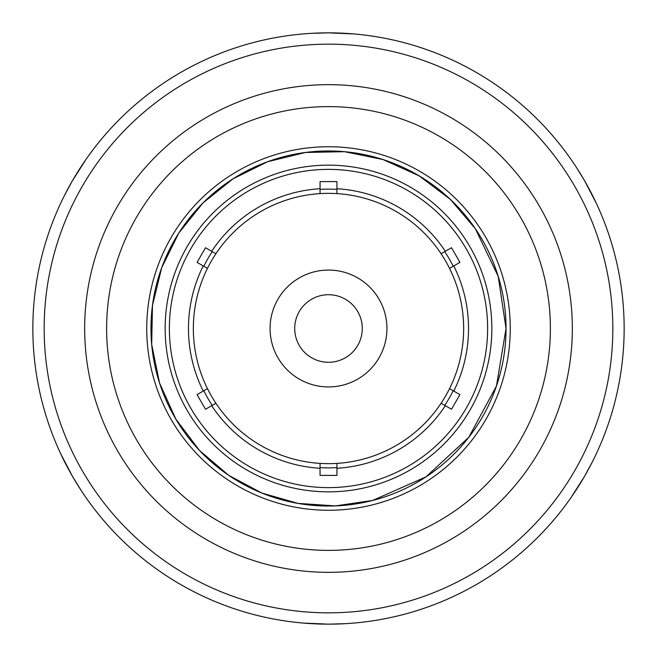 <?xml version="1.0" encoding="UTF-8"?>
<svg xmlns="http://www.w3.org/2000/svg" width="657" height="657" viewBox="0 0 657 657"><rect width="100%" height="100%" fill="white"/><g stroke="black" fill="none" stroke-linecap="round" stroke-linejoin="round"><path stroke-width="0.99" d="M294.714 328.5A33.786 33.786 0 0 1 328.5 294.714A33.786 33.786 0 0 1 362.286 328.5A33.786 33.786 0 0 1 328.5 362.286A33.786 33.786 0 0 1 294.714 328.5M386.932 328.5A58.432 58.432 0 0 1 328.5 386.932A58.432 58.432 0 0 1 270.068 328.5A58.432 58.432 0 0 1 328.5 270.068A58.432 58.432 0 0 1 386.932 328.5M336.951 189.38A139.374 139.374 0 0 0 320.049 189.38M212.244 251.623A139.374 139.374 0 0 0 203.793 266.257M203.793 390.743A139.374 139.374 0 0 0 212.244 405.377M320.049 467.62A139.374 139.374 0 0 0 336.951 467.62M444.756 405.377A139.374 139.374 0 0 0 453.207 390.743M453.207 266.257A139.374 139.374 0 0 0 444.756 251.623M211.677 251.294L215.907 253.742C211.184 251.015 211.184 251.015 215.907 253.742A135.153 135.153 0 0 1 320.049 193.61L320.049 181.603L336.951 181.603L336.951 193.61C336.951 188.157 336.951 188.157 336.951 193.61A135.153 135.153 0 0 1 441.093 253.742L451.49 247.738L459.941 262.365L449.544 268.368C454.266 265.642 454.266 265.642 449.544 268.368A135.153 135.153 0 0 1 449.544 388.632L459.941 394.635L451.49 409.262L441.093 403.258C445.816 405.985 445.816 405.985 441.093 403.258A135.153 135.153 0 0 1 336.951 463.39L336.951 475.397L320.049 475.397L320.049 463.39C320.049 468.843 320.049 468.843 320.049 463.39A135.153 135.153 0 0 1 215.907 403.258L205.51 409.262L197.059 394.635L207.456 388.632C202.734 391.358 202.734 391.358 207.456 388.632A135.153 135.153 0 0 1 207.456 268.368L197.059 262.365L205.51 247.738L211.677 251.294A140.031 140.031 0 0 1 320.049 188.723M207.456 268.368C202.734 265.642 202.734 265.642 207.456 268.368M449.544 388.632C454.266 391.358 454.266 391.358 449.544 388.632M215.907 403.258C211.184 405.985 211.184 405.985 215.907 403.258M320.049 193.61C320.049 188.157 320.049 188.157 320.049 193.61M441.093 253.742C445.816 251.015 445.816 251.015 441.093 253.742M336.951 463.39C336.951 468.843 336.951 468.843 336.951 463.39M445.323 251.294A140.031 140.031 0 0 0 336.951 188.723M453.773 391.071A140.031 140.031 0 0 0 453.773 265.929M336.951 468.277A140.031 140.031 0 0 0 445.323 405.706M211.677 405.706A140.031 140.031 0 0 0 320.049 468.277M203.227 265.929A140.031 140.031 0 0 0 203.227 391.071M72.459 476.325L60.731 453.831L72.459 476.325L81.328 490.713L72.459 476.325M72.459 180.675L86.075 159.273L72.459 180.675L64.427 195.548L72.459 180.675M328.5 32.85L353.844 33.934L328.5 32.85L311.607 33.335L328.5 32.85A295.65 295.65 0 0 0 32.85 328.5A295.65 295.65 0 0 0 328.5 624.15L303.156 623.066L328.5 624.15L345.393 623.665L328.5 624.15A295.65 295.65 0 0 0 624.15 328.5A295.65 295.65 0 0 0 328.5 32.85A295.65 295.65 0 0 0 32.85 328.5A295.65 295.65 0 0 0 328.5 624.15A295.65 295.65 0 0 0 624.15 328.5A295.65 295.65 0 0 0 328.5 32.85M579.022 171.502L584.541 180.675L596.269 203.169L584.541 180.675L576.559 167.634M584.541 476.325L570.925 497.727L584.541 476.325L592.573 461.452L584.541 476.325M328.5 463.653A135.153 135.153 0 0 0 463.653 328.5A135.153 135.153 0 0 0 328.5 193.347A135.153 135.153 0 0 0 193.347 328.5A135.153 135.153 0 0 0 328.5 463.653M328.5 487.625A159.125 159.125 0 0 0 487.625 328.5A159.125 159.125 0 0 0 328.5 169.375A159.125 159.125 0 0 0 169.375 328.5A159.125 159.125 0 0 0 328.5 487.625M491.847 328.5A163.347 163.347 0 0 0 328.5 165.153A163.347 163.347 0 0 0 165.153 328.5A163.347 163.347 0 0 0 328.5 491.847A163.347 163.347 0 0 0 491.847 328.5M328.5 612.833A284.333 284.333 0 0 0 612.833 328.5A284.333 284.333 0 0 0 328.5 44.167A284.333 284.333 0 0 0 44.167 328.5A284.333 284.333 0 0 0 328.5 612.833M328.5 572.337A243.837 243.837 0 0 0 572.337 328.5A243.837 243.837 0 0 0 328.5 84.663A243.837 243.837 0 0 0 84.663 328.5A243.837 243.837 0 0 0 328.5 572.337M328.5 550.385A221.885 221.885 0 0 0 550.385 328.5A221.885 221.885 0 0 0 328.5 106.615A221.885 221.885 0 0 0 106.615 328.5A221.885 221.885 0 0 0 328.5 550.385M328.5 510.259A181.759 181.759 0 0 0 510.259 328.5A181.759 181.759 0 0 0 328.5 146.741A181.759 181.759 0 0 0 146.741 328.5A181.759 181.759 0 0 0 328.5 510.259M328.5 506.038A177.538 177.538 0 0 0 506.038 328.5A177.538 177.538 0 0 0 328.5 150.962A177.538 177.538 0 0 0 150.962 328.5A177.538 177.538 0 0 0 328.5 506.038M506.03 328.5L498.187 276.301L475.331 228.71L450.464 199.49L419.059 175.813L383.056 159.561L344.506 151.685L305.415 152.473L267.686 161.712L233.021 178.827L202.964 202.964L178.827 233.021L161.712 267.686L152.473 305.415L151.685 344.506L159.561 383.056L175.813 419.059L199.49 450.464L228.71 475.331L261.856 493.046L297.974 503.385L335.472 505.898L372.65 500.453L425.966 476.883L468.778 437.307L496.462 386.004L506.03 328.5"/></g></svg>
